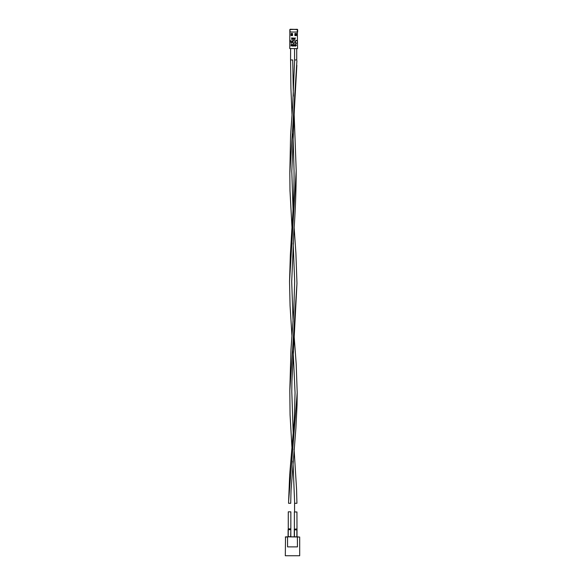 <?xml version="1.0" encoding="UTF-8"?>
<svg xmlns="http://www.w3.org/2000/svg" width="585" height="585" viewBox="0 0 585 585"><rect width="100%" height="100%" fill="white"/><g stroke="black" fill="none" stroke-linecap="round" stroke-linejoin="round"><path stroke-width="0.88" d="M286.255 536.833L297.882 536.833M285.509 536.833L285.312 555.75L299.688 555.75L299.688 537.03L287.637 536.833M292.361 536.833L291.908 536.833M287.725 536.833L287.184 536.833M285.312 537.03L287.557 537.03L287.557 546.887L297.443 546.887L297.363 536.833M295.293 536.833L296.09 536.833M296.77 536.833L297.217 536.833M286.584 536.833L287.001 536.833M294.621 59.962L296.727 59.962L296.727 48.592M294.621 503.29L296.851 503.29M294.123 335.965L296.193 363.95L297.202 392.689L297.041 405.2L295.893 428.315L291.037 490.362L290.716 503.29L288.559 503.29L288.61 501.279L288.559 503.29M293.356 96.115L292.727 59.962L290.57 59.955L290.92 88.525L292.025 114.55M294.357 528.972L294.357 511.97L296.939 511.97L297.019 536.833L297.019 529.856L294.43 529.856L294.43 536.833M296.866 536.833L296.866 529.111L294.43 529.111L294.27 536.833L294.27 529.111L297.019 529.111M296.039 528.957L297.019 529.257M295.213 536.833L294.548 536.833M290.855 511.838L290.825 536.701L288.237 536.694L288.281 511.824L290.855 511.838L288.281 511.824M289.1 528.811L290.862 528.979M289.882 528.818L290.862 529.125M288.273 528.811L290.708 528.979L290.701 529.717L288.266 529.71L288.237 536.694M295.293 35.575L295.308 33.528M296.127 33.535L296.12 35.583M295.22 35.575L295.228 33.528M296.288 35.583L296.295 33.535M295.22 34.954L295.301 35.378M296.295 34.281L296.127 35.173M295.257 35.173L295.22 34.69M295.264 35.217L295.22 34.632M291.352 35.561L291.367 33.513M292.186 33.513L292.178 35.561M291.279 35.561L291.286 33.513M292.346 35.568L292.361 33.513M291.279 34.939L291.359 35.363M292.354 34.266L292.178 35.195M292.332 33.513L292.186 35.158L292.325 33.513M291.323 35.151L291.279 34.669M291.33 35.202L291.279 34.617M289.831 32.007L289.75 48.555L297.553 48.592L297.326 29.425L290.153 29.25L297.641 29.601L297.626 32.043L297.326 29.279L289.838 29.564L289.831 32.007L297.312 32.043M296.449 35.583L296.463 33.535L294.884 33.528L294.877 35.575L296.449 35.583M292.551 35.568L292.558 33.513L290.986 33.513L290.972 35.561L292.551 35.568M296.061 40.241L297.005 40.906L296.054 40.562L295.096 41.901L296.054 43.231L296.99 42.902L296.054 43.553L295.162 43.005L294.898 41.879L296.061 40.241M293.641 40.233L294.577 40.899L293.626 40.555L292.675 41.886L293.633 43.224L294.569 42.888L293.626 43.546L292.741 42.99L292.471 41.864L293.641 40.233M291.213 43.451L290.299 40.299L291.235 42.778L292.193 40.306L291.213 43.451M294.76 38.032L295.249 37.871L294.898 39.444L294.76 38.032M293.611 37.864L294.35 39.444L293.253 38.932L292.858 39.436L293.611 37.864M293.619 38.171L293.326 38.771L293.889 38.771L293.619 38.171M291.681 39.429L291.688 37.857L292.361 37.879L292.661 38.281L291.681 39.429M291.835 38.018L291.827 38.544L292.515 38.281L291.835 38.018M295.586 46.091L295.096 46.091L295.103 44.511L295.922 44.577L296.398 45.33L295.586 46.091M295.242 45.93L296.251 45.33L295.842 44.723L295.249 44.679L295.242 45.93M293.626 46.083L293.487 44.504L294.555 45.754L294.701 44.511L294.694 46.091L293.626 44.848L293.626 46.083M292.31 46.076L292.317 44.504L293.209 44.504L292.456 44.665L293.202 45.316L292.456 45.308L292.449 45.915L293.202 46.083L292.31 46.076M291.016 46.069L291.023 44.497L291.696 44.526L291.995 44.921L291.016 46.069M291.162 44.657L291.162 45.184L291.849 44.921L291.162 44.657M289.838 29.564L290.145 32.007M297.443 546.887L287.557 546.887M296.917 60.708L289.816 173.445L289.992 190.681L291.973 227.265M294.131 227.382L295.893 253.056L296.968 283.396L289.816 390.758M293.078 321.392L291.703 281.626L293.802 232.596C295.359 211.646 296.156 190.966 296.2 170.535L289.538 281.612L290.343 255.14L292.105 225.232C293.392 206.52 294.24 184.472 294.05 170.549L292.975 133.899M297.202 392.689L288.61 501.279L289.677 474.903L294.328 419.087L295.052 392.703L293.18 351.424M294.27 529.257L294.27 529.856M290.862 529.717L290.672 536.701M288.273 528.964L288.112 529.71L288.273 528.964M295.301 34.303L296.12 34.31M295.301 34.449L296.12 34.449M291.359 34.288L292.178 34.288M291.359 34.427L292.178 34.435M294.65 59.962L292.639 106.441L290.606 134.93L289.816 173.445M296.858 65.279L294.387 109.256L291.798 171.544L293.041 209.386M293.158 243.002L294.686 281.619L293.78 310.372L290.979 349.523L289.816 390.224M296.968 283.396L291.922 381.142L291.798 391.701L293.239 434.487M294.072 449.046L296.566 489.199L296.924 503.29M294.562 503.29L294.562 511.97M294.562 48.577L294.562 59.962M289.809 390.758L290.072 414.897L291.988 448.293M292.953 461.134L294.65 503.29M296.2 170.535L294.123 113.431M291.966 336.068L290.072 305.816L289.538 281.612M290.606 48.562L290.555 59.955M297.019 536.833L297.019 529.856M288.076 536.686L288.112 529.71"/></g></svg>
